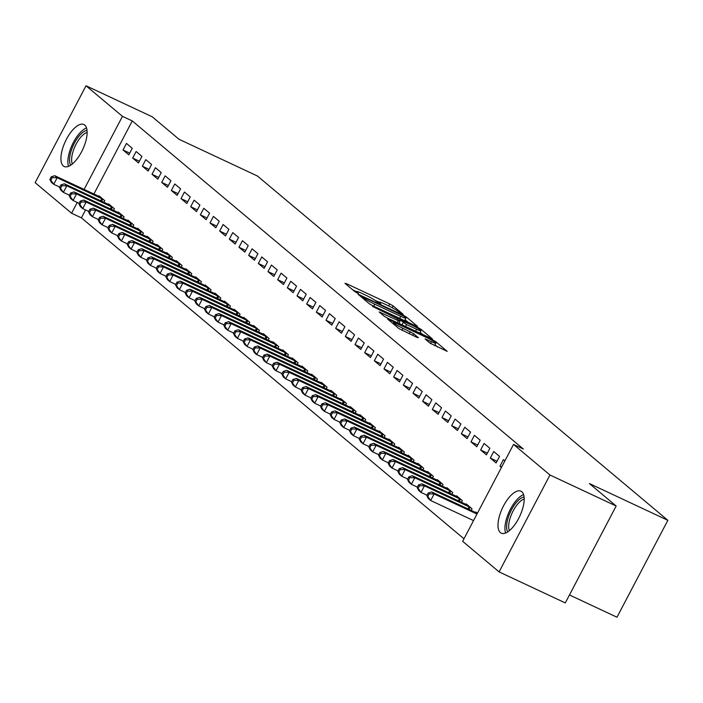 <?xml version="1.0" encoding="UTF-8"?>
<svg xmlns="http://www.w3.org/2000/svg" width="703" height="703" viewBox="0 0 703 703"><rect width="100%" height="100%" fill="white"/><g stroke="black" fill="none" stroke-linecap="round" stroke-linejoin="round"><path stroke-width="1.05" d="M402.142 314.092L403.162 314.329L393.082 305.867L389.726 303.942L346.412 283.643L344.953 283.318L355.033 291.771L358.521 293.511L357.098 292.255A9.341 0.931 27.7 0 1 356.535 291.525A9.341 0.931 27.7 0 1 361.764 293.318L365.375 295.005A9.341 0.931 27.7 0 1 376.105 301.165L379.761 303.608L380.903 303.995L379.479 302.747A9.341 0.931 27.7 0 1 378.917 302.009A9.341 0.931 27.7 0 1 384.146 303.801L387.757 305.497A9.341 0.931 27.7 0 1 398.487 311.649L402.142 314.092M500.369 532.602A23.19 9.57 115.1 0 1 502.979 506.977A23.19 9.57 115.1 0 1 520.932 491.177A23.19 9.57 115.1 0 1 521.819 491.749A23.19 9.57 115.1 0 1 519.209 517.373A23.19 9.57 115.1 0 1 501.257 533.173A23.19 9.57 115.1 0 1 500.369 532.602M63.296 165.926A23.19 9.57 115.1 0 1 65.906 140.301A23.19 9.57 115.1 0 1 83.859 124.501A23.19 9.57 115.1 0 1 84.747 125.072A23.19 9.57 115.1 0 1 82.137 150.697A23.19 9.57 115.1 0 1 64.184 166.497A23.19 9.57 115.1 0 1 63.296 165.926M430.051 343.169L447.196 351.351L435.825 341.728L432.468 339.804L387.511 318.942L398.891 328.565L416.923 337.37L418.382 337.695L413.592 333.679L402.951 328.345A7.803 0.773 27.7 0 1 393.504 322.589A7.803 0.773 27.7 0 1 397.88 324.083L426.396 337.449A7.803 0.773 27.7 0 1 435.842 343.205A7.803 0.773 27.7 0 1 431.475 341.711L425.087 338.916L430.051 343.169M513.524 444.428L549.966 475L499.095 571.899L462.653 541.328L513.524 444.428L523.331 449.024L132.269 120.942L122.463 116.347L84.079 189.45M85.546 209.925L81.399 217.842L71.592 213.246L35.15 182.675L86.021 85.775L152.226 116.795L178.993 139.264L257.456 176.031L667.85 520.325L589.395 483.559L616.162 506.019L549.966 475M86.021 85.775L122.463 116.347M416.053 326.034L417.512 326.368L406.316 316.974L402.96 315.049L358.012 294.188L369.383 303.81L372.739 305.735L416.053 326.034M421.071 329.347L432.442 338.969L387.494 318.108L384.137 316.183L379.163 311.939L398.373 320.735L400.007 321.289L396.65 318.397L372.528 306.394L417.714 327.422L421.071 329.347L420.596 330.252M569.465 594.958L616.979 617.225L667.85 520.325M493.743 451.546L490.307 458.092L496.107 462.961L499.543 456.414L493.743 451.546M471.177 510.44L472.047 508.787L466.247 503.928L465.984 504.429M474.411 435.333L470.975 441.879L476.775 446.748L480.211 440.201L474.411 435.333M451.844 494.227L452.714 492.575L446.915 487.706L446.651 488.216M455.087 419.111L451.642 425.658L457.442 430.526L460.878 423.979L455.087 419.111M432.512 478.005L433.382 476.353L427.582 471.493L427.319 471.994M435.755 402.898L432.319 409.445L438.11 414.313L441.554 407.758L435.755 402.898M413.188 461.792L414.049 460.14L408.25 455.272L407.986 455.772M416.422 386.676L412.986 393.223L418.786 398.091L422.222 391.545L416.422 386.676M393.856 445.57L394.717 443.918L388.926 439.059L388.662 439.56M397.09 370.463L393.654 377.01L399.453 381.87L402.889 375.323L397.09 370.463M374.523 429.357L375.393 427.705L369.593 422.837L369.33 423.338M377.757 354.242L374.321 360.788L380.121 365.657L383.557 359.11L377.757 354.242M355.191 413.136L356.061 411.483L350.261 406.624L349.997 407.125M358.425 338.029L354.989 344.575L360.788 349.435L364.224 342.888L358.425 338.029M335.858 396.923L336.728 395.271L330.928 390.402L330.665 390.903M339.101 321.807L335.656 328.354L341.456 333.222L344.901 326.675L339.101 321.807M316.535 380.701L317.396 379.049L311.596 374.189L311.332 374.69M319.768 305.594L316.332 312.141L322.132 317L325.568 310.454L319.768 305.594M297.202 364.488L298.063 362.836L292.263 357.968L292 358.468M300.436 289.372L297 295.919L302.8 300.787L306.236 294.241L300.436 289.372M277.87 348.266L278.74 346.614L272.94 341.755L272.676 342.256M281.103 273.159L277.667 279.706L283.467 284.566L286.903 278.019L281.103 273.159M258.537 332.053L259.407 330.401L253.607 325.533L253.344 326.034M261.771 256.938L258.335 263.484L264.135 268.353L267.571 261.806L261.771 256.938M239.205 315.832L240.075 314.179L234.275 309.32L234.011 309.821M242.438 240.725L239.002 247.271L244.802 252.131L248.238 245.584L242.438 240.725M219.872 299.619L220.742 297.967L214.942 293.098L214.679 293.599M223.115 224.503L219.67 231.05L225.47 235.918L228.914 229.371L223.115 224.503M200.548 283.397L201.41 281.745L195.61 276.885L195.346 277.386M203.782 208.29L200.346 214.837L206.146 219.696L209.582 213.15L203.782 208.29M181.216 267.184L182.077 265.532L176.286 260.664L176.014 261.164M184.45 192.068L181.014 198.615L186.813 203.483L190.249 196.937L184.45 192.068M161.883 250.962L162.753 249.31L156.954 244.451L156.69 244.952M165.117 175.855L161.681 182.402L167.481 187.262L170.917 180.715L165.117 175.855M142.551 234.749L143.421 233.097L137.621 228.229L137.357 228.73M145.785 159.634L142.349 166.18L148.148 171.049L151.584 164.502L145.785 159.634M123.218 218.528L124.088 216.876L118.289 212.007L118.025 212.517M126.461 143.421L123.016 149.967L128.816 154.827L132.252 148.28L126.461 143.421M103.886 202.315L104.756 200.663L98.956 195.794L98.692 196.295M132.269 120.942L93.886 194.046M81.399 217.842L463.98 538.806M113.552 210.417L114.422 208.765L108.622 203.905L108.359 204.406M136.118 151.523L132.682 158.07L138.482 162.938L141.918 156.391L136.118 151.523M132.885 226.638L133.755 224.986L127.955 220.118L127.691 220.619M155.451 167.745L152.015 174.291L157.815 179.16L161.251 172.604L155.451 167.745M152.217 242.851L153.087 241.199L147.287 236.34L147.024 236.841M174.783 183.958L171.347 190.504L177.147 195.372L180.583 188.826L174.783 183.958M171.55 259.073L172.42 257.421L166.62 252.553L166.356 253.054M194.116 200.179L190.68 206.726L196.48 211.594L199.916 205.039L194.116 200.179M190.882 275.286L191.743 273.634L185.944 268.774L185.68 269.275M213.448 216.392L210.012 222.939L215.812 227.807L219.248 221.26L213.448 216.392M210.215 291.508L211.076 289.856L205.276 284.987L205.012 285.497M232.781 232.614L229.336 239.161L235.136 244.029L238.581 237.482L232.781 232.614M229.538 307.721L230.408 306.077L224.608 301.209L224.345 301.71M252.105 248.827L248.669 255.374L254.468 260.242L257.904 253.695L252.105 248.827M248.871 323.942L249.741 322.29L243.941 317.422L243.677 317.932M271.437 265.049L268.001 271.595L273.801 276.464L277.237 269.917L271.437 265.049M268.203 340.164L269.073 338.512L263.274 333.644L263.01 334.145M290.77 281.262L287.334 287.808L293.133 292.676L296.569 286.13L290.77 281.262M287.536 356.377L288.397 354.725L282.606 349.857L282.334 350.366M310.102 297.483L306.666 304.03L312.466 308.898L315.902 302.352L310.102 297.483M306.868 372.599L307.729 370.947L301.93 366.078L301.666 366.579M329.435 313.696L325.999 320.252L331.79 325.111L335.234 318.564L329.435 313.696M326.192 388.812L327.062 387.16L321.262 382.291L320.999 382.801M348.758 329.918L345.322 336.465L351.122 341.333L354.558 334.786L348.758 329.918M345.524 405.033L346.394 403.381L340.595 398.513L340.331 399.014M368.091 346.14L364.655 352.686L370.455 357.546L373.891 350.999L368.091 346.14M364.857 421.246L365.727 419.594L359.927 414.726L359.664 415.236M387.423 362.353L383.987 368.899L389.787 373.768L393.223 367.221L387.423 362.353M384.19 437.468L385.059 435.816L379.26 430.948L378.996 431.449M406.756 378.574L403.32 385.121L409.12 389.98L412.556 383.434L406.756 378.574M403.522 453.681L404.383 452.029L398.583 447.17L398.32 447.67M426.088 394.787L422.652 401.334L428.452 406.202L431.888 399.656L426.088 394.787M422.855 469.903L423.716 468.251L417.916 463.382L417.652 463.883M445.421 411.009L441.976 417.556L447.776 422.415L451.221 415.868L445.421 411.009M442.178 486.116L443.048 484.464L437.248 479.604L436.985 480.105M464.745 427.222L461.309 433.769L467.108 438.637L470.544 432.09L464.745 427.222M461.511 502.337L462.381 500.685L456.581 495.817L456.317 496.318M484.077 443.444L480.641 449.99L486.441 454.85L489.877 448.303L484.077 443.444M477.381 513.269L475.913 512.039L475.65 512.54M504.886 460.896L503.41 459.657L499.974 466.203L501.441 467.442M616.162 506.019L565.291 602.919L499.095 571.899M77.251 202.464L71.592 213.246M123.016 149.967L129.721 153.105M132.682 158.07L139.387 161.215M142.349 166.18L149.054 169.326M152.015 174.291L158.72 177.428M161.681 182.402L168.386 185.539M171.347 190.504L178.052 193.65M181.014 198.615L187.719 201.761M190.68 206.726L197.385 209.863M200.346 214.837L207.051 217.974M210.012 222.939L216.709 226.085M219.67 231.05L226.375 234.196M229.336 239.161L236.041 242.298M239.002 247.271L245.707 250.409M248.669 255.374L255.374 258.519M258.335 263.484L265.04 266.63M268.001 271.595L274.706 274.732M277.667 279.706L284.372 282.843M287.334 287.808L294.039 290.954M297 295.919L303.705 299.065M306.666 304.03L313.371 307.176M316.332 312.141L323.037 315.278M325.999 320.252L332.695 323.389M335.656 328.354L342.361 331.5M345.322 336.465L352.027 339.611M354.989 344.575L361.694 347.713M364.655 352.686L371.36 355.823M374.321 360.788L381.026 363.934M383.987 368.899L390.692 372.045M393.654 377.01L400.359 380.147M403.32 385.121L410.025 388.258M412.986 393.223L419.691 396.369M422.652 401.334L429.357 404.48M432.319 409.445L439.015 412.582M441.976 417.556L448.681 420.693M451.642 425.658L458.347 428.804M461.309 433.769L468.013 436.915M470.975 441.879L477.68 445.017M480.641 449.99L487.346 453.127M490.307 458.092L497.012 461.238M499.974 466.203L501.678 467.003M378.855 302.114L374.84 300.234M356.474 291.631L352.818 289.908M408.276 322.387L405.113 319.733M403.997 316.271L363.618 297.105L362.476 296.71L363.978 298.028A9.341 0.931 27.7 0 0 374.717 304.179L400.701 316.359A9.341 0.931 27.7 0 0 405.939 318.151A9.341 0.931 27.7 0 0 405.367 317.422L403.997 316.271M420.148 332.343L423.03 334.76M416.598 329.276A7.803 0.773 27.7 0 0 420.974 330.77A7.803 0.773 27.7 0 0 411.527 325.014L399.84 319.751L406.554 324.566L416.598 329.276L415.552 331.262M400.648 324.276L399.111 322.985M437.784 347.141L435.008 344.813M100.52 197.104L54.755 175.706L57.171 177.736L53.727 184.283L59.764 187.103M50.853 180.214L53.727 184.283L51.31 182.253L49.887 179.406L50.853 180.214L52.224 177.595L51.257 176.787L49.887 179.406M52.224 177.595L57.171 177.736L103.192 199.344M51.257 176.787L54.755 175.706M110.186 205.214L64.412 183.817L66.829 185.838L63.393 192.385L69.43 195.214M60.511 188.325L63.393 192.385L60.976 190.364L59.544 187.508L60.511 188.325L61.89 185.706L60.924 184.889L59.544 187.508M61.89 185.706L66.829 185.838L112.858 207.455M60.924 184.889L64.412 183.817M119.853 213.325L74.079 191.919L76.495 193.949L73.059 200.496L79.096 203.325M70.177 196.427L73.059 200.496L70.643 198.466L69.21 195.619L70.177 196.427L71.557 193.808L70.59 193L69.21 195.619M71.557 193.808L76.495 193.949L122.524 215.566M70.59 193L74.079 191.919M70.643 165.223A20.062 8.278 115.1 0 1 79.878 135.134A20.062 8.278 115.1 0 1 87.014 130.283M87.128 132.375A18.577 7.663 -64.9 0 0 81.179 136.716A18.577 7.663 -64.9 0 0 72.321 163.966M86.522 127.937A23.041 9.508 -64.9 0 0 79.729 133.122A23.041 9.508 -64.9 0 0 68.525 166.339M507.715 531.899A20.062 8.278 115.1 0 1 516.951 501.81A20.062 8.278 115.1 0 1 524.087 496.959M524.201 499.051A18.577 7.663 -64.9 0 0 518.252 503.392A18.577 7.663 -64.9 0 0 509.394 530.651M523.594 494.613A23.041 9.508 -64.9 0 0 516.802 499.798A23.041 9.508 -64.9 0 0 505.598 533.023M129.519 221.436L83.745 200.03L86.161 202.06L82.726 208.606L88.754 211.427M79.843 204.538L82.726 208.606L80.309 206.577L78.877 203.729L79.843 204.538L81.223 201.919L80.256 201.111L78.877 203.729M81.223 201.919L86.161 202.06L132.19 223.677M80.256 201.111L83.745 200.03M139.185 229.538L93.411 208.141L95.828 210.171L92.392 216.717L98.42 219.538M89.509 212.649L92.392 216.717L89.975 214.687L88.543 211.84L89.509 212.649L90.889 210.03L89.922 209.222L88.543 211.84M90.889 210.03L95.828 210.171L141.857 231.779M89.922 209.222L93.411 208.141M148.851 237.649L103.077 216.252L105.494 218.273L102.058 224.819L108.086 227.649M99.176 220.76L102.058 224.819L99.641 222.798L98.209 219.942L99.176 220.76L100.555 218.141L99.589 217.324L98.209 219.942M100.555 218.141L105.494 218.273L151.523 239.89M99.589 217.324L103.077 216.252M158.518 245.76L112.744 224.354L115.16 226.384L111.724 232.93L117.752 235.76M108.842 228.862L111.724 232.93L109.308 230.9L107.875 228.053L108.842 228.862L110.213 226.243L109.246 225.435L107.875 228.053M110.213 226.243L115.16 226.384L161.189 248.001M109.246 225.435L112.744 224.354M168.184 253.871L122.41 232.465L124.826 234.494L121.391 241.041L127.419 243.871M118.508 236.973L121.391 241.041L118.974 239.011L117.542 236.164L118.508 236.973L119.879 234.354L118.912 233.545L117.542 236.164M119.879 234.354L124.826 234.494L170.855 256.112M118.912 233.545L122.41 232.465M177.85 261.973L132.076 240.575L134.493 242.605L131.057 249.152L137.085 251.973M128.174 245.083L131.057 249.152L128.64 247.122L127.208 244.275L128.174 245.083L129.545 242.465L128.579 241.656L127.208 244.275M129.545 242.465L134.493 242.605L180.513 264.214M128.579 241.656L132.076 240.575M187.508 270.084L141.742 248.686L144.159 250.707L140.723 257.254L146.751 260.084M137.841 253.194L140.723 257.254L138.306 255.233L136.874 252.377L137.841 253.194L139.212 250.576L138.245 249.758L136.874 252.377M139.212 250.576L144.159 250.707L190.179 272.325M138.245 249.758L141.742 248.686M197.174 278.195L151.409 256.788L153.825 258.818L150.38 265.365L156.418 268.195M147.507 261.296L150.38 265.365L147.973 263.335L146.54 260.488L147.507 261.296L148.878 258.678L147.911 257.869L146.54 260.488M148.878 258.678L153.825 258.818L199.845 280.435M147.911 257.869L151.409 256.788M206.84 286.306L161.075 264.899L163.491 266.929L160.047 273.476L166.084 276.305M157.173 269.407L160.047 273.476L157.63 271.446L156.207 268.599L157.173 269.407L158.544 266.789L157.577 265.98L156.207 268.599M158.544 266.789L163.491 266.929L209.512 288.546M157.577 265.98L161.075 264.899M216.506 294.408L170.741 273.01L173.149 275.04L169.713 281.587L175.75 284.407M166.831 277.518L169.713 281.587L167.296 279.557L165.864 276.71L166.831 277.518L168.21 274.899L167.244 274.091L165.864 276.71M168.21 274.899L173.149 275.04L219.178 296.648M167.244 274.091L170.741 273.01M226.173 302.518L180.399 281.121L182.815 283.142L179.379 289.689L185.416 292.518M176.497 285.629L179.379 289.689L176.963 287.668L175.53 284.812L176.497 285.629L177.877 283.01L176.91 282.193L175.53 284.812M177.877 283.01L182.815 283.142L228.844 304.759M176.91 282.193L180.399 281.121M235.839 310.629L190.065 289.223L192.481 291.253L189.045 297.8L195.074 300.629M186.163 293.74L189.045 297.8L186.629 295.778L185.197 292.923L186.163 293.74L187.543 291.112L186.576 290.304L185.197 292.923M187.543 291.112L192.481 291.253L238.51 312.87M186.576 290.304L190.065 289.223M245.505 318.74L199.731 297.334L202.148 299.364L198.712 305.91L204.74 308.74M195.829 301.842L198.712 305.91L196.295 303.881L194.863 301.033L195.829 301.842L197.209 299.223L196.242 298.415L194.863 301.033M197.209 299.223L202.148 299.364L248.177 320.981M196.242 298.415L199.731 297.334M255.171 326.842L209.397 305.445L211.814 307.475L208.378 314.021L214.406 316.842M205.496 309.953L208.378 314.021L205.961 311.991L204.529 309.144L205.496 309.953L206.875 307.334L205.909 306.526L204.529 309.144M206.875 307.334L211.814 307.475L257.843 329.083M205.909 306.526L209.397 305.445M264.838 334.953L219.064 313.556L221.48 315.577L218.044 322.123L224.072 324.953M215.162 318.064L218.044 322.123L215.628 320.102L214.195 317.255L215.162 318.064L216.533 315.445L215.566 314.628L214.195 317.255M216.533 315.445L221.48 315.577L267.509 337.194M215.566 314.628L219.064 313.556M274.504 343.064L228.73 321.666L231.146 323.688L227.71 330.234L233.739 333.064M224.828 326.174L227.71 330.234L225.294 328.213L223.862 325.357L224.828 326.174L226.199 323.556L225.232 322.739L223.862 325.357M226.199 323.556L231.146 323.688L277.175 345.305M225.232 322.739L228.73 321.666M284.17 351.175L238.396 329.769L240.813 331.798L237.377 338.345L243.405 341.175M234.494 334.276L237.377 338.345L234.96 336.315L233.528 333.468L234.494 334.276L235.865 331.658L234.899 330.849L233.528 333.468M235.865 331.658L240.813 331.798L286.833 353.416M234.899 330.849L238.396 329.769M293.828 359.286L248.062 337.879L250.479 339.909L247.043 346.456L253.071 349.277M244.161 342.387L247.043 346.456L244.626 344.426L243.194 341.579L244.161 342.387L245.532 339.769L244.565 338.96L243.194 341.579M245.532 339.769L250.479 339.909L296.499 361.518M244.565 338.96L248.062 337.879M303.494 367.388L257.729 345.99L260.145 348.011L256.709 354.567L262.737 357.388M253.827 350.498L256.709 354.567L254.293 352.537L252.86 349.69L253.827 350.498L255.198 347.88L254.231 347.071L252.86 349.69M255.198 347.88L260.145 348.011L306.165 369.629M254.231 347.071L257.729 345.99M313.16 375.499L267.395 354.101L269.811 356.122L266.367 362.669L272.404 365.498M263.493 358.609L266.367 362.669L263.95 360.648L262.527 357.792L263.493 358.609L264.864 355.99L263.897 355.173L262.527 357.792M264.864 355.99L269.811 356.122L315.832 377.739M263.897 355.173L267.395 354.101M322.826 383.61L277.061 362.203L279.478 364.233L276.033 370.78L282.07 373.609M273.151 366.711L276.033 370.78L273.616 368.75L272.184 365.903L273.151 366.711L274.53 364.092L273.564 363.284L272.184 365.903M274.53 364.092L279.478 364.233L325.498 385.85M273.564 363.284L277.061 362.203M332.493 391.72L286.719 370.314L289.135 372.344L285.699 378.891L291.736 381.711M282.817 374.822L285.699 378.891L283.283 376.861L281.85 374.014L282.817 374.822L284.197 372.203L283.23 371.395L281.85 374.014M284.197 372.203L289.135 372.344L335.164 393.952M283.23 371.395L286.719 370.314M342.159 399.822L296.385 378.425L298.801 380.455L295.365 387.002L301.394 389.822M292.483 382.933L295.365 387.002L292.949 384.972L291.517 382.124L292.483 382.933L293.863 380.314L292.896 379.506L291.517 382.124M293.863 380.314L298.801 380.455L344.83 402.063M292.896 379.506L296.385 378.425M351.825 407.933L306.051 386.536L308.468 388.557L305.032 395.104L311.06 397.933M302.149 391.044L305.032 395.104L302.615 393.082L301.183 390.227L302.149 391.044L303.529 388.425L302.562 387.608L301.183 390.227M303.529 388.425L308.468 388.557L354.497 410.174M302.562 387.608L306.051 386.536M361.491 416.044L315.717 394.638L318.134 396.668L314.698 403.214L320.726 406.044M311.816 399.146L314.698 403.214L312.281 401.185L310.849 398.337L311.816 399.146L313.195 396.527L312.229 395.719L310.849 398.337M313.195 396.527L318.134 396.668L364.163 418.285M312.229 395.719L315.717 394.638M371.158 424.155L325.384 402.749L327.8 404.779L324.364 411.325L330.392 414.146M321.482 407.257L324.364 411.325L321.948 409.295L320.515 406.448L321.482 407.257L322.862 404.638L321.895 403.83L320.515 406.448M322.862 404.638L327.8 404.779L373.829 426.396M321.895 403.83L325.384 402.749M380.824 432.257L335.05 410.86L337.466 412.889L334.03 419.436L340.059 422.257M331.148 415.368L334.03 419.436L331.614 417.406L330.182 414.559L331.148 415.368L332.519 412.749L331.552 411.94L330.182 414.559M332.519 412.749L337.466 412.889L383.495 434.498M331.552 411.94L335.05 410.86M390.49 440.368L344.716 418.97L347.133 420.992L343.697 427.538L349.725 430.368M340.814 423.478L343.697 427.538L341.28 425.517L339.848 422.661L340.814 423.478L342.185 420.86L341.219 420.043L339.848 422.661M342.185 420.86L347.133 420.992L393.153 442.609M341.219 420.043L344.716 418.97M400.156 448.479L354.382 427.072L356.799 429.102L353.363 435.649L359.391 438.479M350.481 431.58L353.363 435.649L350.946 433.619L349.514 430.772L350.481 431.58L351.851 428.962L350.885 428.153L349.514 430.772M351.851 428.962L356.799 429.102L402.819 450.72M350.885 428.153L354.382 427.072M409.814 456.59L364.049 435.183L366.465 437.213L363.029 443.76L369.057 446.581M360.147 439.691L363.029 443.76L360.613 441.73L359.18 438.883L360.147 439.691L361.518 437.073L360.551 436.264L359.18 438.883M361.518 437.073L366.465 437.213L412.485 458.831M360.551 436.264L364.049 435.183M419.48 464.692L373.715 443.294L376.131 445.324L372.687 451.871L378.724 454.692M369.813 447.802L372.687 451.871L370.27 449.841L368.847 446.994L369.813 447.802L371.184 445.184L370.217 444.375L368.847 446.994M371.184 445.184L376.131 445.324L422.151 466.933M370.217 444.375L373.715 443.294M429.146 472.803L383.381 451.405L385.798 453.426L382.353 459.973L388.39 462.802M379.479 455.913L382.353 459.973L379.936 457.952L378.513 455.096L379.479 455.913L380.85 453.294L379.884 452.477L378.513 455.096M380.85 453.294L385.798 453.426L431.818 475.043M379.884 452.477L383.381 451.405M438.813 480.914L393.039 459.507L395.455 461.537L392.019 468.084L398.056 470.913M389.137 464.015L392.019 468.084L389.603 466.054L388.17 463.207L389.137 464.015L390.517 461.396L389.55 460.588L388.17 463.207M390.517 461.396L395.455 461.537L441.484 483.154M389.55 460.588L393.039 459.507M448.479 489.024L402.705 467.618L405.121 469.648L401.685 476.195L407.714 479.024M398.803 472.126L401.685 476.195L399.269 474.165L397.836 471.318L398.803 472.126L400.183 469.507L399.216 468.699L397.836 471.318M400.183 469.507L405.121 469.648L451.15 491.265M399.216 468.699L402.705 467.618M458.145 497.126L412.371 475.729L414.788 477.759L411.352 484.305L417.38 487.126M408.469 480.237L411.352 484.305L408.935 482.276L407.503 479.428L408.469 480.237L409.849 477.618L408.882 476.81L407.503 479.428M409.849 477.618L414.788 477.759L460.817 499.367M408.882 476.81L412.371 475.729M467.811 505.237L422.037 483.84L424.454 485.861L421.018 492.408L427.046 495.237M418.136 488.348L421.018 492.408L418.601 490.386L417.169 487.53L418.136 488.348L419.515 485.729L418.549 484.912L417.169 487.53M419.515 485.729L424.454 485.861L470.483 507.478M418.549 484.912L422.037 483.84M477.363 513.304L431.704 491.942L434.12 493.972L430.684 500.518L473.532 520.598M427.802 496.459L430.684 500.518L428.268 498.497L426.835 495.641L427.802 496.459L429.181 493.831L428.215 493.023L426.835 495.641M429.181 493.831L434.12 493.972L476.968 514.051M428.215 493.023L431.704 491.942M379.181 303.318L379.479 302.747M356.799 292.826L357.098 292.255M346.087 284.267L346.412 283.643M388.68 305.937L389.726 303.942M392.125 307.703L393.082 305.867M359.321 295.365L359.646 294.75M405.842 317.888L406.316 316.974M362.142 297.738L362.599 296.868M363.521 298.889L363.978 298.028M373.671 306.165L374.717 304.179M399.664 318.354L400.701 316.359M380.472 313.116L380.798 312.501M397.327 322.721L398.373 320.735M417.371 328.09L417.714 327.422M399.568 320.84L400.016 319.979M402.002 324.909L403.197 322.642M405.508 326.552L406.554 324.566M426.396 340.103L426.721 339.479M430.526 343.512L431.475 341.711M401.914 330.331L402.951 328.345M409.19 333.74L410.236 331.754M412.696 335.384L413.592 333.679M388.829 320.12L389.146 319.505M432.125 340.454L432.468 339.804M435.368 342.589L435.825 341.728M100.661 200.794L101.794 198.641M101.654 201.26L102.779 199.134M110.327 208.905L111.461 206.752M111.32 209.371L112.445 207.236M119.993 217.016L121.118 214.863M120.986 217.482L122.111 215.346M129.66 225.127L130.784 222.965M130.653 225.593L131.769 223.457M139.326 233.229L140.451 231.076M140.319 233.695L141.435 231.568M148.983 241.34L150.117 239.187M149.985 241.806L151.101 239.67M158.65 249.451L159.783 247.298M159.651 249.916L160.767 247.781M168.316 257.562L169.449 255.4M169.318 258.027L170.434 255.892M177.982 265.664L179.116 263.511M178.984 266.138L180.1 264.003M187.648 273.775L188.782 271.622M188.641 274.24L189.766 272.105M197.315 281.885L198.448 279.732M198.308 282.351L199.432 280.216M206.981 289.996L208.114 287.843M207.974 290.462L209.099 288.327M216.647 298.098L217.781 295.945M217.64 298.573L218.765 296.438M226.313 306.209L227.438 304.056M227.306 306.675L228.431 304.548M235.98 314.32L237.104 312.167M236.973 314.786L238.089 312.65M245.646 322.431L246.771 320.278M246.639 322.897L247.755 320.761M255.303 330.533L256.437 328.38M256.305 331.008L257.421 328.872M264.969 338.644L266.103 336.491M265.971 339.11L267.087 336.983M274.636 346.755L275.769 344.602M275.638 347.22L276.754 345.085M284.302 354.866L285.436 352.713M285.304 355.331L286.42 353.196M293.968 362.976L295.102 360.815M294.961 363.442L296.086 361.307M303.634 371.079L304.768 368.926M304.627 371.544L305.752 369.418M313.301 379.189L314.434 377.036M314.294 379.655L315.419 377.52M322.967 387.3L324.101 385.147M323.96 387.766L325.085 385.631M332.633 395.411L333.758 393.249M333.626 395.877L334.751 393.742M342.299 403.513L343.424 401.36M343.292 403.979L344.408 401.852M351.966 411.624L353.091 409.471M352.959 412.09L354.075 409.954M361.623 419.735L362.757 417.582M362.625 420.201L363.741 418.065M371.289 427.846L372.423 425.684M372.291 428.312L373.407 426.176M380.956 435.948L382.089 433.795M381.957 436.414L383.073 434.287M390.622 444.059L391.756 441.906M391.624 444.524L392.74 442.389M400.288 452.17L401.422 450.017M401.281 452.635L402.406 450.5M409.954 460.28L411.088 458.119M410.947 460.746L412.072 458.611M419.621 468.383L420.754 466.23M420.614 468.857L421.738 466.722M429.287 476.493L430.421 474.34M430.28 476.959L431.405 474.824M438.953 484.604L440.078 482.451M439.946 485.07L441.071 482.935M448.619 492.715L449.744 490.562M449.612 493.181L450.737 491.046M458.286 500.817L459.41 498.664M459.279 501.292L460.395 499.156M467.943 508.928L469.077 506.775M468.945 509.394L470.061 507.267M378.434 302.923L378.917 302.009M356.052 292.43L356.535 291.525M362.001 297.615L362.476 296.71M404.612 320.673L405.939 318.151M398.873 323.442L400.007 321.289M419.7 333.204L420.974 330.77M399.357 320.665L399.84 319.751M434.568 345.639L435.842 343.205M392.977 323.6L393.504 322.589"/></g></svg>
